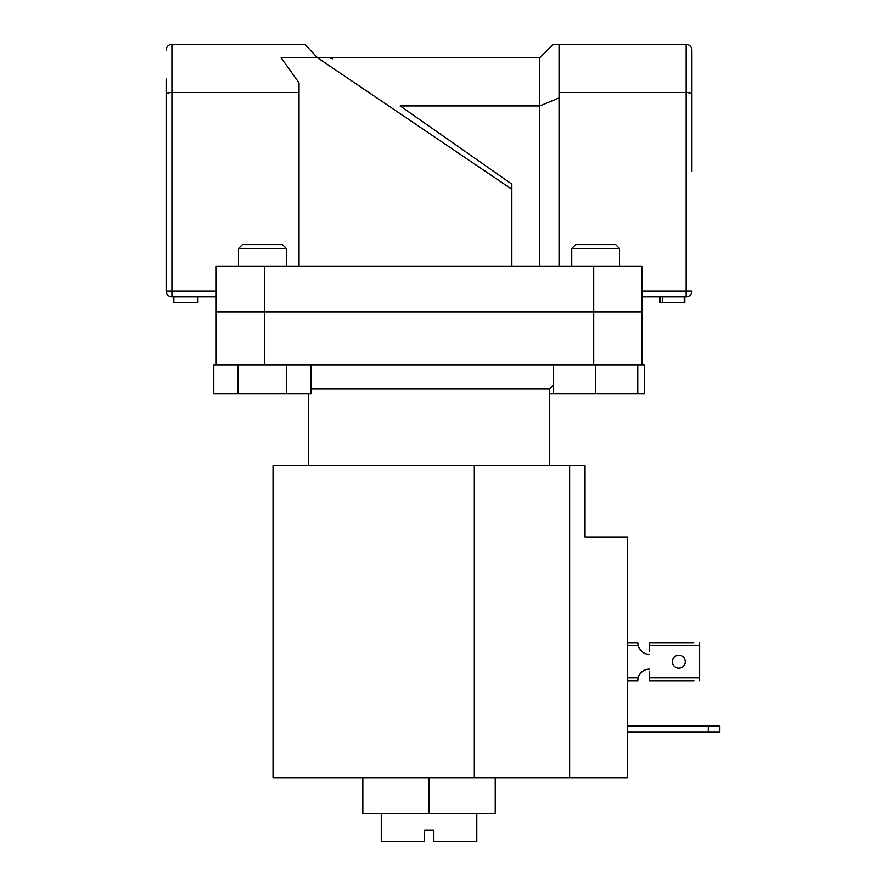 <?xml version="1.0" encoding="UTF-8"?>
<svg xmlns="http://www.w3.org/2000/svg" width="886" height="886" viewBox="0 0 886 886"><rect width="100%" height="100%" fill="white"/><g stroke="black" fill="none" stroke-linecap="round" stroke-linejoin="round"><path stroke-width="1.33" d="M476.801 813.581L476.801 841.7L433.852 841.7L433.852 830.149L424.217 830.149L424.217 841.7L381.268 841.7L381.268 813.581M549.42 465.726L549.42 389.065L311.086 389.065M264.36 364.999L216.206 364.999L216.206 266.376L264.36 266.376L264.36 311.839L216.206 311.839L593.72 311.839L264.36 311.839L264.36 364.999L593.72 364.999L593.72 266.376L264.36 266.376M641.874 364.999L595.647 364.999L637.776 364.999L637.776 393.882L644.288 393.882L644.288 364.999L641.874 364.999L641.874 311.839L593.72 311.839L641.874 311.839L641.874 266.376L593.72 266.376M495.241 777.753L495.241 813.581L362.828 813.581L362.828 777.753M429.034 813.581L429.034 777.753L569.643 777.753L569.643 465.726L585.048 465.726L585.048 536.994L627.421 536.994L627.421 777.753L569.643 777.753M708.324 732.201L708.324 726.044L719.875 726.044L719.875 732.201L627.421 732.201M708.324 726.044L627.421 726.044M429.034 777.753L273.021 777.753L273.021 465.726L569.643 465.726M637.776 393.882L549.42 393.882M286.311 248.468L238.544 248.468L242.399 244.614L282.457 244.614L286.311 248.468L286.311 266.376M238.544 248.468L238.544 266.376M311.086 364.999L311.086 393.882L286.754 393.882L286.754 364.999M238.101 393.882L238.101 364.999L213.781 364.999L213.781 393.882L286.754 393.882M571.758 248.468L575.612 244.614L615.67 244.614L619.524 248.468L571.758 248.468L571.758 266.376M595.647 393.882L595.647 364.999L553.506 364.999L553.506 393.882M691.944 171.419L691.944 50.081L691.944 171.419M166.125 78.965L166.125 291.029L166.125 78.965M641.874 291.029L686.174 291.029L686.174 296.81A5.781 5.781 0 0 0 691.944 291.029A5.781 5.781 0 0 1 686.174 296.81L641.874 296.81M400.151 105.932L511.853 184.155L400.151 105.932L539.784 105.932L539.784 57.778L553.274 44.3L686.174 44.3C689.651 44.665 691.578 46.593 691.944 50.081C691.578 46.593 689.651 44.665 686.174 44.3L686.174 92.454L559.044 92.454L559.044 44.3M511.853 184.388L511.853 266.376M511.853 189.261L317.542 57.778L281.139 57.778L299.025 82.83L299.025 92.454L171.906 92.454C168.418 92.609 166.49 93.407 166.125 94.846M299.025 266.376L299.025 92.454M216.206 296.81L171.906 296.81L171.906 44.3C168.418 44.665 166.49 46.593 166.125 50.081C166.49 46.593 168.418 44.665 171.906 44.3L304.806 44.3L317.542 57.778L539.784 57.778M559.044 266.376L559.044 92.454M539.784 266.376L539.784 105.932L559.044 97.958M329.559 57.778L332.87 58.83L329.559 57.778M171.906 296.81A5.781 5.781 0 0 1 166.125 291.029L216.206 291.029M691.944 94.846C691.578 93.407 689.651 92.609 686.174 92.454L686.174 291.029L691.944 291.029M197.91 296.81L197.91 302.591L173.833 302.591L173.833 296.81M659.549 296.81L659.549 302.591L660.17 302.591L660.17 296.81M660.17 302.591L684.856 302.591L684.856 296.81M684.247 302.591L684.247 296.81M662.639 302.591L662.639 296.81M693.871 680.681L649.383 680.681L693.871 680.681M693.871 642.738L649.383 642.738L693.871 642.738M642.195 671.621L639.603 674.512L642.195 671.621A11.551 11.551 0 0 1 649.383 669.118A11.551 11.551 0 0 0 638.186 677.79L637.82 680.681L627.421 680.681L637.82 680.681A11.551 11.551 0 0 1 637.854 679.817M637.854 643.59A11.551 11.551 0 0 1 637.82 642.738L627.421 642.738L637.82 642.738L638.186 645.628A11.551 11.551 0 0 0 649.383 654.289A11.551 11.551 0 0 1 642.195 651.786L639.603 648.895L642.195 651.786M649.383 680.681L649.383 671.621M649.383 651.786L649.383 642.738M685.299 661.709A6.457 6.457 0 0 0 678.853 655.252A6.457 6.457 0 0 0 672.396 661.709A6.457 6.457 0 0 0 678.853 668.155A6.457 6.457 0 0 0 685.299 661.709M699.652 680.681L699.652 642.738M474.32 465.726L474.32 777.753M649.383 645.628L699.652 645.628M699.652 677.79L649.383 677.79M627.421 645.628L638.186 645.628M638.186 677.79L627.421 677.79M549.42 389.065L553.506 384.978M308.66 465.726L308.66 393.882M619.524 248.468L619.524 266.376"/></g></svg>

